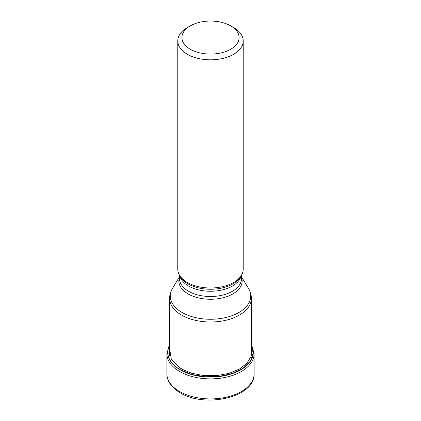 <?xml version="1.0" encoding="UTF-8"?>
<svg xmlns="http://www.w3.org/2000/svg" width="421" height="421" viewBox="0 0 421 421"><rect width="100%" height="100%" fill="white"/><g stroke="black" fill="none" stroke-linecap="round" stroke-linejoin="round"><path stroke-width="0.63" d="M181.304 368.943L171.389 359.66L169.621 348.804M169.621 345.125A42.721 24.665 -0 0 0 180.288 369.733L191.765 374.432L205.248 376.763L219.299 376.416L232.408 373.448L243.143 368.201L250.295 361.202L253.189 353.256L251.379 345.199M181.593 368.717L181.304 368.933L191.687 373.274L203.859 375.595L216.673 375.643L228.887 373.395L239.36 369.128L246.995 363.186L251.153 356.182L251.379 348.788M230.724 49.236A28.602 16.514 0 0 0 230.724 25.886L230.724 25.886A28.602 16.514 0 0 0 190.276 25.886L190.276 25.886A28.602 16.514 0 0 0 190.276 49.236A28.602 16.514 0 0 0 230.724 49.236M190.276 25.886L187.361 27.57A32.722 18.892 0 0 0 177.778 40.926A32.722 18.892 0 0 0 187.361 54.288A32.722 18.892 0 0 0 233.639 54.288A32.722 18.892 0 0 0 243.222 40.926A32.722 18.892 0 0 0 233.639 27.57L230.724 25.886L233.639 27.57M243.222 40.926L243.222 269.108A32.722 18.892 180 0 1 241.391 275.339A32.722 18.892 180 0 1 187.361 282.47A32.722 18.892 180 0 1 179.609 275.339A32.722 18.892 180 0 1 177.778 269.108L177.778 40.926M179.651 391.546A43.626 25.186 180 0 1 166.874 373.732C166.884 376.627 167.616 379.41 169.063 382.084C171.394 386.289 175.115 389.862 180.22 392.804C205.143 408.486 255.415 397.156 254.126 373.732A43.626 25.186 180 0 1 227.198 397.008A43.626 25.186 180 0 1 179.651 391.546M169.621 344.504L166.874 353.687A43.626 25.186 0 0 0 179.651 371.501A43.626 25.186 0 0 0 227.198 376.963A43.626 25.186 0 0 0 254.126 353.687L251.379 344.504M251.379 344.983A42.831 24.728 180 0 1 232.671 373.516A42.831 24.728 180 0 1 180.214 369.843A42.831 24.728 180 0 1 169.621 344.983M169.621 355.371L169.621 298.405A40.879 23.602 0 0 0 181.551 315.071A40.879 23.602 0 0 0 181.593 315.092A40.879 23.602 0 0 0 226.145 320.207A40.879 23.602 0 0 0 251.379 298.405C251.348 294.837 250.384 291.495 248.485 288.374L248.485 288.374A40.237 23.229 180 0 1 231.897 315.708A40.237 23.229 180 0 1 182.051 312.461A40.237 23.229 180 0 1 182.009 312.435A40.237 23.229 180 0 1 172.515 288.374L179.499 276.829M241.391 275.339L240.38 277.013A31.649 18.271 180 0 1 240.375 277.013A31.649 18.271 180 0 1 188.161 283.933A31.649 18.271 180 0 1 188.124 283.912A31.649 18.271 180 0 1 180.625 277.013L180.625 277.013A31.649 18.271 180 0 1 180.62 277.013L179.609 275.339M179.725 275.534A31.001 17.898 0 0 0 188.576 286.017A31.001 17.898 0 0 0 188.613 286.038A31.001 17.898 0 0 0 220.63 290.279A31.001 17.898 0 0 0 241.275 275.534M241.501 275.15L241.501 278.623A31.001 17.898 180 0 1 222.388 295.153A31.001 17.898 180 0 1 188.608 291.295A31.001 17.898 180 0 1 188.576 291.279A31.001 17.898 180 0 1 179.499 278.623L179.499 275.15M179.499 277.328A31.649 18.271 0 0 0 188.124 293.911A31.649 18.271 0 0 0 188.155 293.932A31.649 18.271 0 0 0 225.519 297.073A31.649 18.271 0 0 0 241.501 277.328M166.874 353.687L166.874 373.732M254.126 353.687L254.126 373.732M241.501 276.829L248.485 288.374M169.621 298.405C169.652 294.837 170.616 291.495 172.515 288.374M251.379 298.405L251.379 355.371"/></g></svg>
